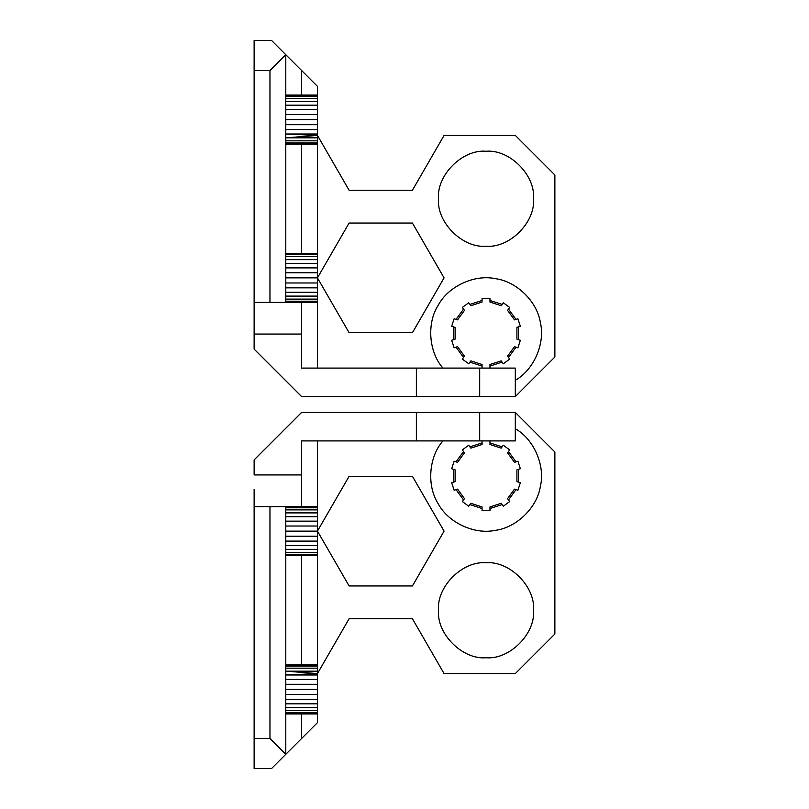 <?xml version="1.0" encoding="UTF-8"?>
<svg xmlns="http://www.w3.org/2000/svg" width="809" height="809" viewBox="0 0 809 809"><rect width="100%" height="100%" fill="white"/><g stroke="black" fill="none" stroke-linecap="round" stroke-linejoin="round"><path stroke-width="1.21" d="M285.789 518.063L285.789 544.184L285.789 518.063M285.789 676.354L285.789 702.465L285.789 676.354M463.537 451.513L456.043 461.828L457.56 462.323L464.467 452.807L462.344 449.885L468.745 445.233L470.868 448.156L482.063 444.515L482.063 442.928L469.938 446.861M453.596 469.351L453.596 482.103L455.113 481.608L455.113 469.847L451.675 468.735L454.122 461.201L456.043 461.828M456.043 489.627L463.537 499.942L464.467 498.647L457.56 489.132L454.122 490.254L451.675 482.72L453.596 482.103M469.938 504.594L482.063 508.527L482.063 506.94L470.868 503.299L468.745 506.222L462.344 501.57L463.537 499.942M489.971 508.527L502.096 504.594L501.155 503.299L489.971 506.94L489.971 510.55L482.063 510.55L482.063 508.527M508.497 499.942L515.99 489.627L514.473 489.132L507.556 498.647L509.68 501.57L503.279 506.222L502.096 504.594M518.438 482.103L518.438 469.351L516.921 469.847L516.921 481.608L520.359 482.72L517.912 490.254L515.99 489.627M515.99 461.828L508.497 451.513L507.556 452.807L514.473 462.323L517.912 461.201L520.359 468.735L518.438 469.351M502.096 446.861L489.971 442.928L489.971 444.515L501.155 448.156L503.279 445.233L509.68 449.885L508.497 451.513M482.063 442.928L482.063 440.905M489.971 440.905L489.971 442.928M442.928 440.905C428.77 456.923 426.596 485.734 438.195 503.694C448.156 522.594 474.327 534.83 495.229 530.35C516.445 527.731 537.156 507.587 540.361 486.462C545.428 465.691 533.92 439.186 515.303 428.699L515.303 412.418L554.873 451.988L554.873 634.013L515.303 673.584L444.07 673.584L412.418 618.754L349.104 618.754L317.441 673.584L317.441 531.129L349.104 585.959L412.418 585.959L444.07 531.129L412.418 476.299L349.104 476.299L317.441 531.129L317.441 440.905L515.303 440.905L515.303 428.699M301.615 440.905L416.372 440.905L416.372 412.418L301.615 412.418L254.127 459.896L254.127 474.934L301.615 474.934L301.615 440.905M373.495 440.905L401.547 440.905M350.863 440.905L371.907 440.905M533.505 610.269C535.619 633.76 509.508 659.871 486.017 657.747C462.526 659.871 436.405 633.76 438.529 610.269C436.405 586.778 462.526 560.657 486.017 562.781C509.508 560.657 535.619 586.778 533.505 610.269M254.127 489.415L254.127 506.596L254.127 489.415M317.441 722.649L301.615 738.475L301.615 713.942L317.441 713.942L317.441 722.649L271.541 768.55L254.127 768.55L254.127 506.596L301.615 506.596L301.615 474.934M479.686 440.905L479.686 412.418L416.372 412.418M479.686 412.418L515.303 412.418M301.615 738.475L285.789 754.301L269.963 738.475L269.963 506.596M271.541 768.55L285.789 754.301L285.789 506.596M254.127 738.475L269.963 738.475M285.789 754.301L285.789 702.465M317.441 713.942L317.441 674.989L285.789 674.989L285.789 544.184M317.441 516.708L285.789 516.708L285.789 507.789L317.441 507.789M317.441 674.989L317.441 673.584L285.789 671.177L317.441 671.177M301.615 506.596L317.441 506.596M285.789 713.942L301.615 713.942M285.789 664.877L301.615 664.877L301.615 555.662L317.441 555.662M301.615 664.877L317.441 664.877M285.789 512.896L317.441 512.896M285.789 509.882L317.441 509.882M285.789 506.727L317.441 506.727M285.789 521.148L317.441 521.148M285.789 526.022L317.441 526.022M285.789 545.549L317.441 545.549M285.789 549.362L317.441 549.362M285.789 552.375L317.441 552.375M285.789 531.129L317.441 531.129M285.789 541.11L317.441 541.11M285.789 536.225L317.441 536.225M285.789 694.506L317.441 694.506M285.789 689.41L317.441 689.41M285.789 554.458L317.441 554.458M285.789 684.313L317.441 684.313M285.789 668.163L317.441 668.163M285.789 666.08L317.441 666.08M285.789 679.429L317.441 679.429M285.789 712.739L317.441 712.739M285.789 710.656L317.441 710.656M285.789 703.83L317.441 703.83M285.789 707.642L317.441 707.642M285.789 699.391L317.441 699.391M285.789 713.811L317.441 713.811M285.789 555.53L317.441 555.53M285.789 555.662L301.615 555.662M285.789 665.008L317.441 665.008M508.497 357.487L515.99 347.172L514.473 346.677L507.556 356.193L509.68 359.115L503.279 363.767L501.155 360.844L489.971 364.485L489.971 366.072L502.096 362.139M482.063 368.095L482.063 364.485L470.868 360.844L468.745 363.767L462.344 359.115L464.467 356.193L457.56 346.677L454.122 347.799L451.675 340.265L455.113 339.153L455.113 327.392L451.675 326.28L454.122 318.746L457.56 319.868L464.467 310.353L462.344 307.43L468.745 302.778L470.868 305.701L482.063 302.06L482.063 298.45L489.971 298.45L489.971 302.06L501.155 305.701L503.279 302.778L509.68 307.43L507.556 310.353L514.473 319.868L517.912 318.746L520.359 326.28L516.921 327.392L516.921 339.153L520.359 340.265L517.912 347.799L515.99 347.172M489.971 366.072L489.971 368.095M416.372 368.095L416.372 396.582L515.303 396.582L554.873 357.012L515.303 396.582L515.303 368.095L301.615 368.095L301.615 302.404L254.127 302.404L254.127 70.525L269.963 70.525L285.789 54.699L271.541 40.45L254.127 40.45L254.127 70.525M515.303 380.301C533.92 369.814 545.428 343.309 540.361 322.538C537.156 301.413 516.445 281.269 495.229 278.65C474.327 274.17 448.156 286.406 438.195 305.306C426.596 323.266 428.77 352.077 442.928 368.095M469.938 362.139L482.063 366.072M456.043 347.172L463.537 357.487M453.596 326.897L453.596 339.649M463.537 309.058L456.043 319.373M482.063 300.473L469.938 304.406M502.096 304.406L489.971 300.473M515.99 319.373L508.497 309.058M518.438 339.649L518.438 326.897M533.505 198.731C535.619 222.222 509.508 248.343 486.017 246.219C462.526 248.343 436.405 222.222 438.529 198.731C436.405 175.24 462.526 149.129 486.017 151.253C509.508 149.129 535.619 175.24 533.505 198.731M317.441 135.416L317.441 134.011L285.789 134.011L317.441 135.416L285.789 137.823L317.441 137.823L317.441 135.416L349.104 190.246L412.418 190.246L444.07 135.416L515.303 135.416L554.873 174.987L554.873 357.012M285.789 277.871L317.441 277.871L349.104 223.041L412.418 223.041L444.07 277.871L412.418 332.701L349.104 332.701L317.441 277.871L317.441 137.823M285.789 144.123L317.441 144.123M285.789 253.47L317.441 253.47M285.789 253.338L301.615 253.338L301.615 144.123M285.789 143.992L317.441 143.992M285.789 95.189L317.441 95.189L317.441 86.351L301.615 70.525L301.615 95.058L317.441 95.058M301.615 253.338L317.441 253.338M285.789 254.542L317.441 254.542M285.789 96.261L317.441 96.261L317.441 95.189M285.789 95.058L301.615 95.058M285.789 98.344L317.441 98.344L317.441 96.261M285.789 142.92L317.441 142.92M285.789 256.625L317.441 256.625M285.789 109.609L317.441 109.609L317.441 98.344M285.789 105.17L317.441 105.17M285.789 101.358L317.441 101.358M416.372 396.582L301.615 396.582L254.127 349.104L254.127 302.404L254.127 334.066L301.615 334.066M285.789 140.837L317.441 140.837M285.789 259.638L317.441 259.638M317.441 134.011L317.441 109.609M285.789 129.571L317.441 129.571M285.789 124.687L317.441 124.687M285.789 119.59L317.441 119.59M285.789 114.494L317.441 114.494M301.615 302.404L317.441 302.404L317.441 277.871M285.789 302.273L317.441 302.273M285.789 272.775L317.441 272.775M285.789 267.89L317.441 267.89M285.789 282.978L317.441 282.978M285.789 263.451L317.441 263.451M285.789 287.852L317.441 287.852M285.789 301.211L317.441 301.211M285.789 299.118L317.441 299.118M285.789 296.104L317.441 296.104M285.789 292.292L317.441 292.292M269.963 302.404L269.963 70.525M317.441 302.404L317.441 368.095M285.789 302.404L285.789 54.699L301.615 70.525M479.686 396.582L479.686 368.095M254.127 349.104L293.697 388.674L254.127 349.104L254.127 334.066M285.789 674.989L317.441 673.584"/></g></svg>
